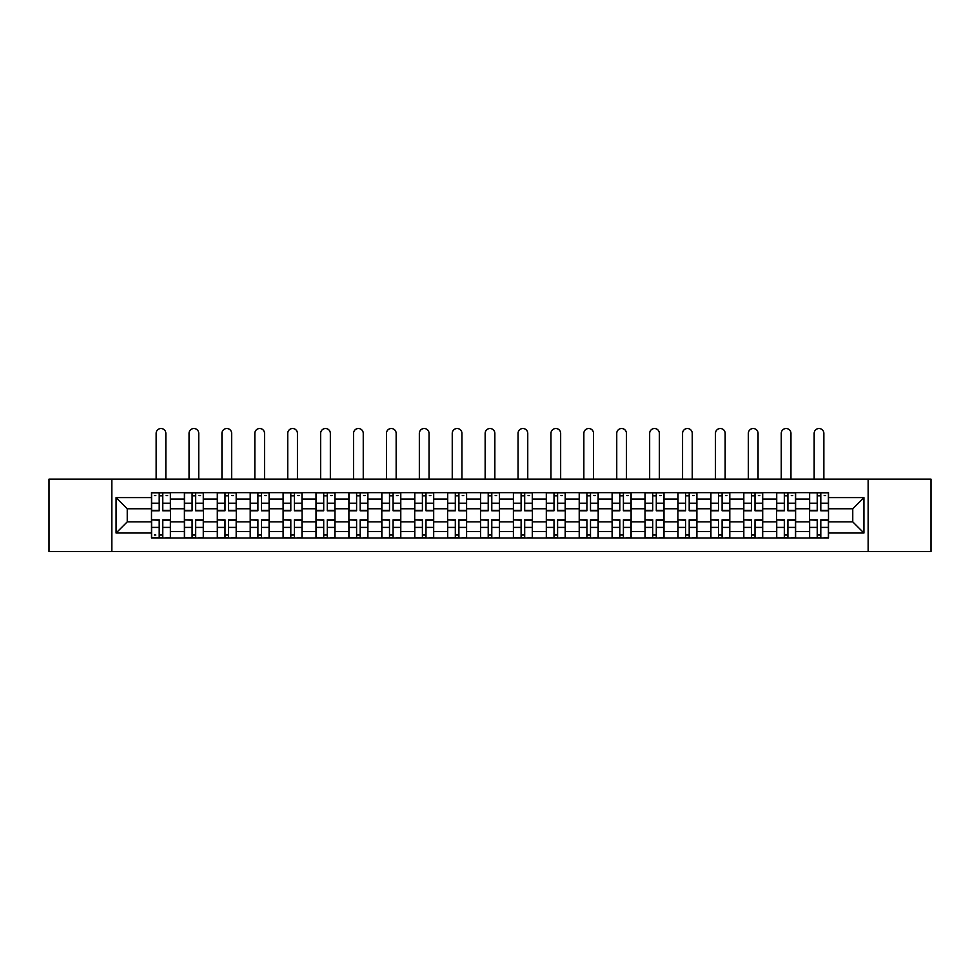 <?xml version="1.0" encoding="UTF-8"?>
<svg xmlns="http://www.w3.org/2000/svg" width="980" height="980" viewBox="0 0 980 980"><rect width="100%" height="100%" fill="white"/><g stroke="black" fill="none" stroke-linecap="round" stroke-linejoin="round"><path stroke-width="1.47" d="M868.145 551.483L931 551.483L931 479.134L49 479.134L49 551.483L868.145 551.483L868.145 479.134M184.399 537.983L184.399 499.065L170.483 499.065L170.483 537.983M170.483 499.065L170.483 492.634M184.399 499.065L184.399 492.634M203.387 492.634L203.387 537.983M217.303 537.983L217.303 492.634M236.278 492.634L236.278 537.983M250.206 537.983L250.206 492.634M269.182 492.634L269.182 537.983M283.098 537.983L283.098 492.634M302.085 492.634L302.085 537.983M316.001 537.983L316.001 492.634M334.988 492.634L334.988 537.983M348.905 537.983L348.905 492.634M367.892 492.634L367.892 537.983M381.808 537.983L381.808 492.634M400.783 492.634L400.783 537.983M414.712 537.983L414.712 492.634M433.687 492.634L433.687 537.983M447.603 537.983L447.603 492.634M466.59 492.634L466.59 537.983M480.506 537.983L480.506 492.634M499.494 492.634L499.494 537.983M513.41 537.983L513.41 492.634M532.397 492.634L532.397 537.983M546.313 537.983L546.313 492.634M565.288 492.634L565.288 537.983M579.217 537.983L579.217 492.634M598.192 492.634L598.192 537.983M612.108 537.983L612.108 492.634M631.096 492.634L631.096 537.983M645.011 537.983L645.011 492.634M663.999 492.634L663.999 537.983M677.915 537.983L677.915 492.634M696.903 492.634L696.903 537.983M710.819 537.983L710.819 492.634M729.794 492.634L729.794 537.983M743.722 537.983L743.722 492.634M762.697 492.634L762.697 537.983M776.613 537.983L776.613 492.634M795.601 492.634L795.601 537.983M809.517 537.983L809.517 492.634M809.517 521.85L795.601 521.85M776.613 521.85L762.697 521.85M743.722 521.85L729.794 521.85M710.819 521.85L696.903 521.85M677.915 521.85L663.999 521.85M645.011 521.85L631.096 521.85M612.108 521.85L598.192 521.85M579.217 521.85L565.288 521.85M546.313 521.85L532.397 521.85M513.41 521.85L499.494 521.85M480.506 521.85L466.59 521.85M447.603 521.85L433.687 521.85M414.712 521.85L400.783 521.85M381.808 521.85L367.892 521.85M348.905 521.85L334.988 521.85M316.001 521.85L302.085 521.85M283.098 521.85L269.182 521.85M250.206 521.85L236.278 521.85M217.303 521.85L203.387 521.85M184.399 521.85L170.483 521.85M809.517 508.767L795.601 508.767M776.613 508.767L762.697 508.767M743.722 508.767L729.794 508.767M710.819 508.767L696.903 508.767M677.915 508.767L663.999 508.767M645.011 508.767L631.096 508.767M612.108 508.767L598.192 508.767M579.217 508.767L565.288 508.767M546.313 508.767L532.397 508.767M513.41 508.767L499.494 508.767M480.506 508.767L466.59 508.767M447.603 508.767L433.687 508.767M414.712 508.767L400.783 508.767M381.808 508.767L367.892 508.767M348.905 508.767L334.988 508.767M316.001 508.767L302.085 508.767M283.098 508.767L269.182 508.767M250.206 508.767L236.278 508.767M217.303 508.767L203.387 508.767M184.399 508.767L170.483 508.767M127.241 521.85L151.496 521.85L151.496 508.767L127.241 508.767L127.241 521.85L116.069 533.022L116.069 497.595L151.496 497.595L151.496 508.767M828.504 508.767L828.504 521.85L852.759 521.85L852.759 508.767L828.504 508.767L828.504 492.634L151.496 492.634L151.496 497.595M828.504 497.595L863.931 497.595L863.931 533.022L828.504 533.022L828.504 521.85M151.496 521.85L151.496 537.983L828.504 537.983L828.504 533.022M151.496 533.022L116.069 533.022M111.855 551.483L111.855 479.134M162.778 534.823L159.201 534.823M159.201 495.794L162.778 495.794M195.682 534.823L192.092 534.823M192.092 495.794L195.682 495.794M228.585 534.823L224.996 534.823M224.996 495.794L228.585 495.794M261.489 534.823L257.899 534.823M257.899 495.794L261.489 495.794M294.392 534.823L290.803 534.823M290.803 495.794L294.392 495.794M327.283 534.823L323.706 534.823M323.706 495.794L327.283 495.794M360.187 534.823L356.598 534.823M356.598 495.794L360.187 495.794M393.09 534.823L389.501 534.823M389.501 495.794L393.09 495.794M425.994 534.823L422.405 534.823M422.405 495.794L425.994 495.794M458.897 534.823L455.308 534.823M455.308 495.794L458.897 495.794M491.788 534.823L488.212 534.823M488.212 495.794L491.788 495.794M524.692 534.823L521.103 534.823M521.103 495.794L524.692 495.794M557.596 534.823L554.006 534.823M554.006 495.794L557.596 495.794M590.499 534.823L586.91 534.823M586.91 495.794L590.499 495.794M623.403 534.823L619.813 534.823M619.813 495.794L623.403 495.794M656.294 534.823L652.717 534.823M652.717 495.794L656.294 495.794M689.197 534.823L685.608 534.823M685.608 495.794L689.197 495.794M722.101 534.823L718.511 534.823M718.511 495.794L722.101 495.794M755.004 534.823L751.415 534.823M751.415 495.794L755.004 495.794M787.908 534.823L784.319 534.823M784.319 495.794L787.908 495.794M820.799 534.823L817.222 534.823M817.222 495.794L820.799 495.794M116.069 497.595L127.241 508.767M852.759 521.85L863.931 533.022M852.759 508.767L863.931 497.595M165.841 479.134L165.841 433.368A4.851 4.851 89.9 0 0 160.989 428.517A4.851 4.851 89.9 0 0 156.138 433.368L156.138 479.134M162.778 510.776L162.778 492.842L170.373 492.842L170.373 510.776L162.778 510.776M159.201 495.586L162.778 495.586M154.35 495.586L155.82 495.586M166.159 495.586L167.629 495.586M159.201 492.842L151.606 492.842L151.606 510.776L159.201 510.776L159.201 492.842L162.778 492.842M159.201 520.294L151.606 519.841L159.201 519.841L159.201 537.775L151.606 537.775L155.82 537.775M151.606 520.294L151.606 537.775M162.778 535.031L159.201 535.031M155.82 535.031L154.35 535.031M166.159 537.775L170.373 537.775L170.373 519.841L162.778 519.841L162.778 537.775L156.138 537.775M170.373 537.775L165.841 537.775M198.744 479.134L198.744 433.368A4.851 4.851 74.7 0 0 193.893 428.517A4.851 4.851 74.7 0 0 189.042 433.368L189.042 479.134M195.682 510.776L195.682 492.842L203.276 492.842L203.276 510.776L195.682 510.776M192.092 495.586L195.682 495.586M199.063 495.586L200.532 495.586M192.092 492.842L184.51 492.842L184.51 510.776L192.092 510.776L192.092 492.842L195.682 492.842M231.648 479.134L231.648 433.368A4.851 4.851 74.7 0 0 226.797 428.517A4.851 4.851 74.7 0 0 221.946 433.368L221.946 479.134M228.585 510.776L228.585 492.842L236.18 492.842L236.18 510.776L228.585 510.776M224.996 495.586L228.585 495.586M231.954 495.586L233.436 495.586M224.996 492.842L217.401 492.842L217.401 510.776L224.996 510.776L224.996 492.842L228.585 492.842M192.092 520.294L184.51 519.841L192.092 519.841L192.092 537.775L184.51 537.775L188.724 537.775M184.51 520.294L184.51 537.775M195.682 535.031L192.092 535.031M199.063 537.775L203.276 537.775L203.276 519.841L195.682 519.841L195.682 537.775L189.042 537.775M203.276 537.775L198.744 537.775M224.996 520.294L217.401 519.841L224.996 519.841L224.996 537.775L217.401 537.775L221.627 537.775M217.401 520.294L217.401 537.775M228.585 535.031L224.996 535.031M231.954 537.775L236.18 537.775L236.18 519.841L228.585 519.841L228.585 537.775L221.946 537.775M236.18 537.775L231.648 537.775M264.539 479.134L264.539 433.368A4.851 4.851 74.7 0 0 259.688 428.517A4.851 4.851 74.7 0 0 254.837 433.368L254.837 479.134M261.489 510.776L261.489 492.842L269.084 492.842L269.084 510.776L261.489 510.776M257.899 495.586L261.489 495.586M264.857 495.586L266.339 495.586M257.899 492.842L250.304 492.842L250.304 510.776L257.899 510.776L257.899 492.842L261.489 492.842M297.442 479.134L297.442 433.368A4.851 4.851 74.7 0 0 292.591 428.517A4.851 4.851 74.7 0 0 287.74 433.368L287.74 479.134M294.392 510.776L294.392 492.842L301.975 492.842L301.975 510.776L294.392 510.776M290.803 495.586L294.392 495.586M297.761 495.586L299.243 495.586M290.803 492.842L283.208 492.842L283.208 510.776L290.803 510.776L290.803 492.842L294.392 492.842M330.346 479.134L330.346 433.368A4.851 4.851 74.7 0 0 325.495 428.517A4.851 4.851 74.7 0 0 320.644 433.368L320.644 479.134M327.283 510.776L327.283 492.842L334.878 492.842L334.878 510.776L327.283 510.776M323.706 495.586L327.283 495.586M330.664 495.586L332.134 495.586M323.706 492.842L316.111 492.842L316.111 510.776L323.706 510.776L323.706 492.842L327.283 492.842M257.899 520.294L250.304 519.841L257.899 519.841L257.899 537.775L250.304 537.775L254.531 537.775M250.304 520.294L250.304 537.775M261.489 535.031L257.899 535.031M264.857 537.775L269.084 537.775L269.084 519.841L261.489 519.841L261.489 537.775L254.837 537.775M269.084 537.775L264.539 537.775M290.803 520.294L283.208 519.841L290.803 519.841L290.803 537.775L283.208 537.775L287.422 537.775M283.208 520.294L283.208 537.775M294.392 535.031L290.803 535.031M297.761 537.775L301.975 537.775L301.975 519.841L294.392 519.841L294.392 537.775L287.74 537.775M301.975 537.775L297.442 537.775M323.706 520.294L316.111 519.841L323.706 519.841L323.706 537.775L316.111 537.775L320.325 537.775M316.111 520.294L316.111 537.775M327.283 535.031L323.706 535.031M330.664 537.775L334.878 537.775L334.878 519.841L327.283 519.841L327.283 537.775L320.644 537.775M334.878 537.775L330.346 537.775M363.249 479.134L363.249 433.368A4.851 4.851 74.7 0 0 358.398 428.517A4.851 4.851 74.7 0 0 353.547 433.368L353.547 479.134M360.187 510.776L360.187 492.842L367.782 492.842L367.782 510.776L360.187 510.776M356.598 495.586L360.187 495.586M363.568 495.586L365.038 495.586M356.598 492.842L349.015 492.842L349.015 510.776L356.598 510.776L356.598 492.842L360.187 492.842M356.598 520.294L349.015 519.841L356.598 519.841L356.598 537.775L349.015 537.775L353.229 537.775M349.015 520.294L349.015 537.775M360.187 535.031L356.598 535.031M363.568 537.775L367.782 537.775L367.782 519.841L360.187 519.841L360.187 537.775L353.547 537.775M367.782 537.775L363.249 537.775M396.153 479.134L396.153 433.368A4.851 4.851 74.7 0 0 391.302 428.517A4.851 4.851 74.7 0 0 386.451 433.368L386.451 479.134M393.09 510.776L393.09 492.842L400.685 492.842L400.685 510.776L393.09 510.776M389.501 495.586L393.09 495.586M396.459 495.586L397.941 495.586M389.501 492.842L381.906 492.842L381.906 510.776L389.501 510.776L389.501 492.842L393.09 492.842M389.501 520.294L381.906 519.841L389.501 519.841L389.501 537.775L381.906 537.775L386.132 537.775M381.906 520.294L381.906 537.775M393.09 535.031L389.501 535.031M396.459 537.775L400.685 537.775L400.685 519.841L393.09 519.841L393.09 537.775L386.451 537.775M400.685 537.775L396.153 537.775M429.044 479.134L429.044 433.368A4.851 4.851 74.7 0 0 424.193 428.517A4.851 4.851 74.7 0 0 419.342 433.368L419.342 479.134M425.994 510.776L425.994 492.842L433.589 492.842L433.589 510.776L425.994 510.776M422.405 495.586L425.994 495.586M429.363 495.586L430.845 495.586M422.405 492.842L414.81 492.842L414.81 510.776L422.405 510.776L422.405 492.842L425.994 492.842M422.405 520.294L414.81 519.841L422.405 519.841L422.405 537.775L414.81 537.775L419.036 537.775M414.81 520.294L414.81 537.775M425.994 535.031L422.405 535.031M429.363 537.775L433.589 537.775L433.589 519.841L425.994 519.841L425.994 537.775L419.342 537.775M433.589 537.775L429.044 537.775M461.948 479.134L461.948 433.368A4.851 4.851 74.7 0 0 457.096 428.517A4.851 4.851 74.7 0 0 452.246 433.368L452.246 479.134M458.897 510.776L458.897 492.842L466.48 492.842L466.48 510.776L458.897 510.776M455.308 495.586L458.897 495.586M462.266 495.586L463.748 495.586M455.308 492.842L447.713 492.842L447.713 510.776L455.308 510.776L455.308 492.842L458.897 492.842M455.308 520.294L447.713 519.841L455.308 519.841L455.308 537.775L447.713 537.775L451.927 537.775M447.713 520.294L447.713 537.775M458.897 535.031L455.308 535.031M462.266 537.775L466.48 537.775L466.48 519.841L458.897 519.841L458.897 537.775L452.246 537.775M466.48 537.775L461.948 537.775M494.851 479.134L494.851 433.368A4.851 4.851 74.7 0 0 490 428.517A4.851 4.851 74.7 0 0 485.149 433.368L485.149 479.134M491.788 510.776L491.788 492.842L499.384 492.842L499.384 510.776L491.788 510.776M488.212 495.586L491.788 495.586M495.17 495.586L496.64 495.586M488.212 492.842L480.617 492.842L480.617 510.776L488.212 510.776L488.212 492.842L491.788 492.842M488.212 520.294L480.617 519.841L488.212 519.841L488.212 537.775L480.617 537.775L484.831 537.775M480.617 520.294L480.617 537.775M491.788 535.031L488.212 535.031M495.17 537.775L499.384 537.775L499.384 519.841L491.788 519.841L491.788 537.775L485.149 537.775M499.384 537.775L494.851 537.775M527.755 479.134L527.755 433.368A4.851 4.851 74.7 0 0 522.904 428.517A4.851 4.851 74.7 0 0 518.053 433.368L518.053 479.134M524.692 510.776L524.692 492.842L532.287 492.842L532.287 510.776L524.692 510.776M521.103 495.586L524.692 495.586M528.073 495.586L529.543 495.586M521.103 492.842L513.52 492.842L513.52 510.776L521.103 510.776L521.103 492.842L524.692 492.842M521.103 520.294L513.52 519.841L521.103 519.841L521.103 537.775L513.52 537.775L517.734 537.775M513.52 520.294L513.52 537.775M524.692 535.031L521.103 535.031M528.073 537.775L532.287 537.775L532.287 519.841L524.692 519.841L524.692 537.775L518.053 537.775M532.287 537.775L527.755 537.775M560.658 479.134L560.658 433.368A4.851 4.851 74.7 0 0 555.807 428.517A4.851 4.851 74.7 0 0 550.956 433.368L550.956 479.134M557.596 510.776L557.596 492.842L565.191 492.842L565.191 510.776L557.596 510.776M554.006 495.586L557.596 495.586M560.964 495.586L562.447 495.586M554.006 492.842L546.411 492.842L546.411 510.776L554.006 510.776L554.006 492.842L557.596 492.842M554.006 520.294L546.411 519.841L554.006 519.841L554.006 537.775L546.411 537.775L550.638 537.775M546.411 520.294L546.411 537.775M557.596 535.031L554.006 535.031M560.964 537.775L565.191 537.775L565.191 519.841L557.596 519.841L557.596 537.775L550.956 537.775M565.191 537.775L560.658 537.775M593.549 479.134L593.549 433.368A4.851 4.851 74.7 0 0 588.698 428.517A4.851 4.851 74.7 0 0 583.847 433.368L583.847 479.134M590.499 510.776L590.499 492.842L598.094 492.842L598.094 510.776L590.499 510.776M586.91 495.586L590.499 495.586M593.868 495.586L595.35 495.586M586.91 492.842L579.315 492.842L579.315 510.776L586.91 510.776L586.91 492.842L590.499 492.842M586.91 520.294L579.315 519.841L586.91 519.841L586.91 537.775L579.315 537.775L583.541 537.775M579.315 520.294L579.315 537.775M590.499 535.031L586.91 535.031M593.868 537.775L598.094 537.775L598.094 519.841L590.499 519.841L590.499 537.775L583.847 537.775M598.094 537.775L593.549 537.775M626.453 479.134L626.453 433.368A4.851 4.851 74.7 0 0 621.602 428.517A4.851 4.851 74.7 0 0 616.751 433.368L616.751 479.134M623.403 510.776L623.403 492.842L630.985 492.842L630.985 510.776L623.403 510.776M619.813 495.586L623.403 495.586M626.771 495.586L628.254 495.586M619.813 492.842L612.218 492.842L612.218 510.776L619.813 510.776L619.813 492.842L623.403 492.842M619.813 520.294L612.218 519.841L619.813 519.841L619.813 537.775L612.218 537.775L616.432 537.775M612.218 520.294L612.218 537.775M623.403 535.031L619.813 535.031M626.771 537.775L630.985 537.775L630.985 519.841L623.403 519.841L623.403 537.775L616.751 537.775M630.985 537.775L626.453 537.775M659.356 479.134L659.356 433.368A4.851 4.851 74.7 0 0 654.505 428.517A4.851 4.851 74.7 0 0 649.654 433.368L649.654 479.134M656.294 510.776L656.294 492.842L663.889 492.842L663.889 510.776L656.294 510.776M652.717 495.586L656.294 495.586M659.675 495.586L661.145 495.586M652.717 492.842L645.122 492.842L645.122 510.776L652.717 510.776L652.717 492.842L656.294 492.842M652.717 520.294L645.122 519.841L652.717 519.841L652.717 537.775L645.122 537.775L649.336 537.775M645.122 520.294L645.122 537.775M656.294 535.031L652.717 535.031M659.675 537.775L663.889 537.775L663.889 519.841L656.294 519.841L656.294 537.775L649.654 537.775M663.889 537.775L659.356 537.775M692.26 479.134L692.26 433.368A4.851 4.851 74.7 0 0 687.409 428.517A4.851 4.851 74.7 0 0 682.558 433.368L682.558 479.134M689.197 510.776L689.197 492.842L696.792 492.842L696.792 510.776L689.197 510.776M685.608 495.586L689.197 495.586M692.578 495.586L694.048 495.586M685.608 492.842L678.025 492.842L678.025 510.776L685.608 510.776L685.608 492.842L689.197 492.842M685.608 520.294L678.025 519.841L685.608 519.841L685.608 537.775L678.025 537.775L682.239 537.775M678.025 520.294L678.025 537.775M689.197 535.031L685.608 535.031M692.578 537.775L696.792 537.775L696.792 519.841L689.197 519.841L689.197 537.775L682.558 537.775M696.792 537.775L692.26 537.775M725.163 479.134L725.163 433.368A4.851 4.851 74.7 0 0 720.312 428.517A4.851 4.851 74.7 0 0 715.461 433.368L715.461 479.134M722.101 510.776L722.101 492.842L729.696 492.842L729.696 510.776L722.101 510.776M718.511 495.586L722.101 495.586M725.47 495.586L726.952 495.586M718.511 492.842L710.917 492.842L710.917 510.776L718.511 510.776L718.511 492.842L722.101 492.842M718.511 520.294L710.917 519.841L718.511 519.841L718.511 537.775L710.917 537.775L715.143 537.775M710.917 520.294L710.917 537.775M722.101 535.031L718.511 535.031M725.47 537.775L729.696 537.775L729.696 519.841L722.101 519.841L722.101 537.775L715.461 537.775M729.696 537.775L725.163 537.775M758.055 479.134L758.055 433.368A4.851 4.851 74.7 0 0 753.204 428.517A4.851 4.851 74.7 0 0 748.353 433.368L748.353 479.134M755.004 510.776L755.004 492.842L762.599 492.842L762.599 510.776L755.004 510.776M751.415 495.586L755.004 495.586M758.373 495.586L759.855 495.586M751.415 492.842L743.82 492.842L743.82 510.776L751.415 510.776L751.415 492.842L755.004 492.842M751.415 520.294L743.82 519.841L751.415 519.841L751.415 537.775L743.82 537.775L748.046 537.775M743.82 520.294L743.82 537.775M755.004 535.031L751.415 535.031M758.373 537.775L762.599 537.775L762.599 519.841L755.004 519.841L755.004 537.775L748.353 537.775M762.599 537.775L758.055 537.775M790.958 479.134L790.958 433.368A4.851 4.851 74.7 0 0 786.107 428.517A4.851 4.851 74.7 0 0 781.256 433.368L781.256 479.134M787.908 510.776L787.908 492.842L795.49 492.842L795.49 510.776L787.908 510.776M784.319 495.586L787.908 495.586M791.277 495.586L792.747 495.586M784.319 492.842L776.723 492.842L776.723 510.776L784.319 510.776L784.319 492.842L787.908 492.842M784.319 520.294L776.723 519.841L784.319 519.841L784.319 537.775L776.723 537.775L780.938 537.775M776.723 520.294L776.723 537.775M787.908 535.031L784.319 535.031M791.277 537.775L795.49 537.775L795.49 519.841L787.908 519.841L787.908 537.775L781.256 537.775M795.49 537.775L790.958 537.775M823.861 479.134L823.861 433.368A4.851 4.851 74.7 0 0 819.011 428.517A4.851 4.851 74.7 0 0 814.16 433.368L814.16 479.134M820.799 510.776L820.799 492.842L828.394 492.842L828.394 510.776L820.799 510.776M817.222 495.586L820.799 495.586M824.18 495.586L825.65 495.586M817.222 492.842L809.627 492.842L809.627 510.776L817.222 510.776L817.222 492.842L820.799 492.842M817.222 520.294L809.627 519.841L817.222 519.841L817.222 537.775L809.627 537.775L813.841 537.775M809.627 520.294L809.627 537.775M820.799 535.031L817.222 535.031M824.18 537.775L828.394 537.775L828.394 519.841L820.799 519.841L820.799 537.775L814.16 537.775M828.394 537.775L823.861 537.775M776.613 499.065L762.697 499.065M743.722 499.065L729.794 499.065M710.819 499.065L696.903 499.065M677.915 499.065L663.999 499.065M645.011 499.065L631.096 499.065M612.108 499.065L598.192 499.065M579.217 499.065L565.288 499.065M546.313 499.065L532.397 499.065M513.41 499.065L499.494 499.065M480.506 499.065L466.59 499.065M447.603 499.065L433.687 499.065M414.712 499.065L400.783 499.065M381.808 499.065L367.892 499.065M348.905 499.065L334.988 499.065M316.001 499.065L302.085 499.065M283.098 499.065L269.182 499.065M250.206 499.065L236.278 499.065M217.303 499.065L203.387 499.065M809.517 499.065L795.601 499.065M776.613 531.552L762.697 531.552M743.722 531.552L729.794 531.552M710.819 531.552L696.903 531.552M677.915 531.552L663.999 531.552M645.011 531.552L631.096 531.552M612.108 531.552L598.192 531.552M579.217 531.552L565.288 531.552M546.313 531.552L532.397 531.552M513.41 531.552L499.494 531.552M480.506 531.552L466.59 531.552M447.603 531.552L433.687 531.552M414.712 531.552L400.783 531.552M381.808 531.552L367.892 531.552M348.905 531.552L334.988 531.552M316.001 531.552L302.085 531.552M283.098 531.552L269.182 531.552M250.206 531.552L236.278 531.552M217.303 531.552L203.387 531.552M184.399 531.552L170.483 531.552M809.517 531.552L795.601 531.552M162.778 510.323L170.373 510.323M162.778 503.206L170.373 503.206M151.606 510.323L159.201 510.323M151.606 503.206L159.201 503.206M159.201 527.412L151.606 527.412M170.373 520.294L162.778 520.294M170.373 527.412L162.778 527.412M195.682 510.323L203.276 510.323M195.682 503.206L203.276 503.206M184.51 510.323L192.092 510.323M184.51 503.206L192.092 503.206M228.585 510.323L236.18 510.323M228.585 503.206L236.18 503.206M217.401 510.323L224.996 510.323M217.401 503.206L224.996 503.206M192.092 527.412L184.51 527.412M203.276 520.294L195.682 520.294M203.276 527.412L195.682 527.412M224.996 527.412L217.401 527.412M236.18 520.294L228.585 520.294M236.18 527.412L228.585 527.412M261.489 510.323L269.084 510.323M261.489 503.206L269.084 503.206M250.304 510.323L257.899 510.323M250.304 503.206L257.899 503.206M294.392 510.323L301.975 510.323M294.392 503.206L301.975 503.206M283.208 510.323L290.803 510.323M283.208 503.206L290.803 503.206M327.283 510.323L334.878 510.323M327.283 503.206L334.878 503.206M316.111 510.323L323.706 510.323M316.111 503.206L323.706 503.206M257.899 527.412L250.304 527.412M269.084 520.294L261.489 520.294M269.084 527.412L261.489 527.412M290.803 527.412L283.208 527.412M301.975 520.294L294.392 520.294M301.975 527.412L294.392 527.412M323.706 527.412L316.111 527.412M334.878 520.294L327.283 520.294M334.878 527.412L327.283 527.412M360.187 510.323L367.782 510.323M360.187 503.206L367.782 503.206M349.015 510.323L356.598 510.323M349.015 503.206L356.598 503.206M356.598 527.412L349.015 527.412M367.782 520.294L360.187 520.294M367.782 527.412L360.187 527.412M393.09 510.323L400.685 510.323M393.09 503.206L400.685 503.206M381.906 510.323L389.501 510.323M381.906 503.206L389.501 503.206M389.501 527.412L381.906 527.412M400.685 520.294L393.09 520.294M400.685 527.412L393.09 527.412M425.994 510.323L433.589 510.323M425.994 503.206L433.589 503.206M414.81 510.323L422.405 510.323M414.81 503.206L422.405 503.206M422.405 527.412L414.81 527.412M433.589 520.294L425.994 520.294M433.589 527.412L425.994 527.412M458.897 510.323L466.48 510.323M458.897 503.206L466.48 503.206M447.713 510.323L455.308 510.323M447.713 503.206L455.308 503.206M455.308 527.412L447.713 527.412M466.48 520.294L458.897 520.294M466.48 527.412L458.897 527.412M491.788 510.323L499.384 510.323M491.788 503.206L499.384 503.206M480.617 510.323L488.212 510.323M480.617 503.206L488.212 503.206M488.212 527.412L480.617 527.412M499.384 520.294L491.788 520.294M499.384 527.412L491.788 527.412M524.692 510.323L532.287 510.323M524.692 503.206L532.287 503.206M513.52 510.323L521.103 510.323M513.52 503.206L521.103 503.206M521.103 527.412L513.52 527.412M532.287 520.294L524.692 520.294M532.287 527.412L524.692 527.412M557.596 510.323L565.191 510.323M557.596 503.206L565.191 503.206M546.411 510.323L554.006 510.323M546.411 503.206L554.006 503.206M554.006 527.412L546.411 527.412M565.191 520.294L557.596 520.294M565.191 527.412L557.596 527.412M590.499 510.323L598.094 510.323M590.499 503.206L598.094 503.206M579.315 510.323L586.91 510.323M579.315 503.206L586.91 503.206M586.91 527.412L579.315 527.412M598.094 520.294L590.499 520.294M598.094 527.412L590.499 527.412M623.403 510.323L630.985 510.323M623.403 503.206L630.985 503.206M612.218 510.323L619.813 510.323M612.218 503.206L619.813 503.206M619.813 527.412L612.218 527.412M630.985 520.294L623.403 520.294M630.985 527.412L623.403 527.412M656.294 510.323L663.889 510.323M656.294 503.206L663.889 503.206M645.122 510.323L652.717 510.323M645.122 503.206L652.717 503.206M652.717 527.412L645.122 527.412M663.889 520.294L656.294 520.294M663.889 527.412L656.294 527.412M689.197 510.323L696.792 510.323M689.197 503.206L696.792 503.206M678.025 510.323L685.608 510.323M678.025 503.206L685.608 503.206M685.608 527.412L678.025 527.412M696.792 520.294L689.197 520.294M696.792 527.412L689.197 527.412M722.101 510.323L729.696 510.323M722.101 503.206L729.696 503.206M710.917 510.323L718.511 510.323M710.917 503.206L718.511 503.206M718.511 527.412L710.917 527.412M729.696 520.294L722.101 520.294M729.696 527.412L722.101 527.412M755.004 510.323L762.599 510.323M755.004 503.206L762.599 503.206M743.82 510.323L751.415 510.323M743.82 503.206L751.415 503.206M751.415 527.412L743.82 527.412M762.599 520.294L755.004 520.294M762.599 527.412L755.004 527.412M787.908 510.323L795.49 510.323M787.908 503.206L795.49 503.206M776.723 510.323L784.319 510.323M776.723 503.206L784.319 503.206M784.319 527.412L776.723 527.412M795.49 520.294L787.908 520.294M795.49 527.412L787.908 527.412M820.799 510.323L828.394 510.323M820.799 503.206L828.394 503.206M809.627 510.323L817.222 510.323M809.627 503.206L817.222 503.206M817.222 527.412L809.627 527.412M828.394 520.294L820.799 520.294M828.394 527.412L820.799 527.412"/></g></svg>
